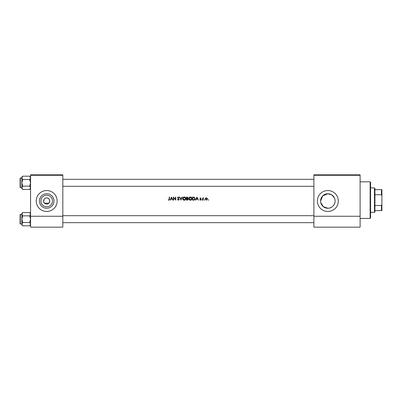 <?xml version="1.0" encoding="UTF-8"?>
<svg xmlns="http://www.w3.org/2000/svg" width="402" height="402" viewBox="0 0 402 402"><rect width="100%" height="100%" fill="white"/><g stroke="black" fill="none" stroke-linecap="round" stroke-linejoin="round"><path stroke-width="0.6" d="M46.692 206.789A5.789 5.789 0 0 1 40.904 201A5.789 5.789 0 0 1 46.692 195.211A5.789 5.789 0 0 1 52.481 201A5.789 5.789 0 0 1 46.692 206.789M46.692 197.95A3.05 3.05 0 0 0 43.637 201A3.05 3.05 0 0 0 46.692 204.05A3.05 3.05 0 0 0 49.742 201A3.05 3.05 0 0 0 46.692 197.95C42.898 197.678 43.527 203.447 44.557 203.181L48.828 203.181C49.848 203.452 50.481 197.678 46.692 197.95M46.692 193.739A7.261 7.261 0 0 0 39.426 201A7.261 7.261 0 0 0 46.692 208.261A7.261 7.261 0 0 0 53.953 201A7.261 7.261 0 0 0 46.692 193.739M46.692 190.538A10.462 10.462 0 0 0 36.23 201A10.462 10.462 0 0 0 46.692 211.462A10.462 10.462 0 0 0 57.149 201A10.462 10.462 0 0 0 46.692 190.538M320.585 201.116L322.685 195.89L327.846 193.739A7.261 7.261 0 0 0 320.585 201A7.261 7.261 0 0 0 327.846 208.261L323.253 206.628L320.751 202.543M327.846 190.538A10.462 10.462 0 0 0 317.384 201A10.462 10.462 0 0 0 327.846 211.462A10.462 10.462 0 0 0 338.308 201A10.462 10.462 0 0 0 327.846 190.538M335.082 201.618L335.082 200.382L335.082 201.618C334.419 205.693 332.007 207.909 327.846 208.261A7.261 7.261 0 0 0 335.112 201A7.261 7.261 0 0 0 327.846 193.739L331.7 194.844L334.358 197.779M334.841 199.04L335.082 200.382M168.81 200.206L168.076 199.854L168.81 200.206L169.523 199.136L169.523 197.075L169.247 197.075L169.247 199.106L168.825 199.894L168.076 199.854L168.825 199.894L169.247 199.106M170.368 200.131L170.835 199.151L172.217 199.151L172.966 200.131L171.559 197.075L170.071 200.131L170.368 200.131M178.352 200.206L179.227 199.382L177.895 197.699L178.342 197.312L179.186 197.513L178.372 197L177.619 197.709L178.95 199.377L178.352 199.894L177.423 199.538L178.352 200.206M179.614 197.075L180.945 200.131L182.237 197.075L181.945 197.075L180.925 199.482L179.91 197.075L179.614 197.075M188.769 198.618C188.86 199.588 189.397 200.121 190.377 200.206C191.357 200.116 191.89 199.583 191.975 198.603C191.89 197.613 191.352 197.08 190.352 197C189.382 197.096 188.855 197.633 188.769 198.618M192.603 197.075L192.603 200.131L193.548 200.131C194.528 200.121 195.05 199.623 195.106 198.643L194.186 197.186L192.603 197.075M201.055 199.523L200.402 200.166L199.764 199.864L200.402 200.166L201.055 199.523L200.156 198.432L201.015 198.176L200.442 197.859L199.879 198.442L200.779 199.533L200.387 199.894L199.764 199.864L200.779 199.533L199.98 198.789M201.638 199.915L202.151 199.915L201.894 199.658L201.638 199.915L201.894 199.658L202.151 199.915L201.638 199.915M202.698 197.9L202.698 200.131L202.97 200.131L203.02 198.613L203.754 197.935L202.97 198.226L202.698 197.9M208.015 199.915L208.522 199.915L208.271 199.658L208.015 199.915L208.271 199.658L208.271 200.166L208.015 199.915M205.12 199.02L206.276 200.166L207.432 199.02L207.125 198.226L206.276 197.859L205.427 198.226L205.12 199.02M204.065 199.915L204.573 199.915L204.322 199.658L204.065 199.915L204.322 199.658L204.573 199.915L204.065 199.915M195.799 200.131L196.261 199.151L197.643 199.151L198.392 200.131L196.985 197.075L195.498 200.131L195.799 200.131M186.503 197.075L186.503 200.131L187.327 200.131L188.302 199.261L187.714 198.482L188.066 197.834L187.096 197.075L186.503 197.075M182.669 198.618C182.759 199.588 183.297 200.121 184.277 200.206C185.257 200.116 185.789 199.583 185.875 198.603C185.789 197.613 185.247 197.08 184.252 197C183.277 197.096 182.749 197.633 182.669 198.618M173.433 197.075L173.433 200.131L173.709 200.131L173.709 197.734L175.78 200.131L175.78 197.075L175.508 197.075L175.508 199.477L173.433 197.075M62.818 175.282L30.562 175.282L30.562 174.845L62.818 174.845L62.818 227.155L30.562 227.155L30.562 216.256L62.818 216.256M30.562 175.282L30.562 216.256M360.107 175.282L360.107 227.155L313.897 227.155L313.897 174.845L360.107 174.845L360.107 175.282L313.897 175.282M360.107 216.256L313.897 216.256M208.271 199.658L208.522 199.915L208.271 199.658M206.276 197.859L207.125 198.226L207.412 198.804M207.141 199.191L206.276 199.894L205.397 199.02L206.276 198.131L207.156 199.02L206.276 198.131L205.563 198.503M206.105 199.879L206.447 199.879M205.457 198.683L205.412 199.196M204.322 199.658L204.322 200.166L204.322 199.658M203.512 197.859L202.97 198.226L203.754 197.935M203.462 198.131L202.97 199.377M201.894 199.658L202.151 199.915M200.442 197.859L201.015 198.176L200.442 197.859L199.879 198.442M200.442 198.131L200.156 198.432L200.442 198.131L200.829 198.367L200.442 198.131L200.231 198.633L200.95 199.176L200.548 198.864M200.704 199.322L200.367 199.09M196.96 197.673L197.498 198.839L196.407 198.839L196.96 197.673M195.091 198.915L195.005 199.246M194.226 200.04L193.864 200.111M194.206 197.543L194.834 198.638L194.101 199.739L192.88 199.814L192.88 197.392L193.814 197.432M194.03 197.477L193.498 197.402M193.226 199.814L194.101 199.739L194.824 198.447M188.95 197.859L189.608 197.186M190.995 197.116L191.97 198.452M191.513 199.739L190.694 200.181M190.377 200.206L189.759 200.09M189.025 199.487L188.885 199.226M191.679 198.859L190.367 199.894L189.046 198.613L190.367 197.312L191.704 198.603L190.106 197.337M189.267 197.879L189.046 198.613L190.623 199.869M191.483 199.332L191.659 198.95M188.066 197.834L187.714 198.482M188.302 199.261L187.327 200.131M187.598 198.226L187.789 197.839L186.774 198.367L186.774 197.392L187.759 197.658M187.789 197.839L187.146 197.392L187.789 197.839M187.543 199.789L188.025 199.261L186.774 199.814L186.774 198.678L187.97 199.03M188.025 199.261L187.528 198.719M182.85 197.859L183.503 197.186M184.855 197.101L185.407 197.457M185.407 199.739L184.588 200.181M184.277 200.206L183.659 200.09M182.92 199.487L182.784 199.226M185.578 198.859L184.267 199.894L182.94 198.613L184.267 197.312L185.598 198.603L184.005 197.337M184.01 199.874L184.523 199.869M185.377 199.332L185.558 198.95M183.166 197.879L183.041 199.116L183.96 199.864M177.423 199.538L177.805 199.573M177.684 199.387L178.242 199.884M178.935 199.482L177.619 197.709M178.95 199.377L178.84 199.075M178.458 198.714L177.79 198.176M177.634 197.568L178.227 197.01M178.372 197L179.186 197.513M177.895 197.699L178.096 198.091L177.895 197.699L178.342 197.312L178.87 197.618M178.096 198.091L179.227 199.382M171.533 197.673L172.071 198.839L170.981 198.839L171.533 197.673M370.131 181.82L370.569 182.257L370.569 218L370.131 218.437L370.131 181.82L360.107 181.82M30.562 177.071L29.673 176.182L30.562 177.84L29.673 179.503L30.562 182.825L29.673 186.146L30.562 187.804L29.673 189.468L30.562 188.578L29.673 189.468L22.733 189.468L21.844 187.804L22.733 186.146L21.844 182.825L22.733 179.503L21.844 177.84L22.733 176.182L21.844 177.071L21.844 188.578L22.733 189.468M20.1 178.287A0.261 0.261 0 0 1 20.361 178.026L20.361 187.618A0.261 0.261 0 0 1 20.1 187.357L20.1 178.287A0.261 0.261 0 0 1 20.361 178.026L21.844 178.026M20.361 187.618L21.844 187.618M29.673 176.182L22.733 176.182M29.673 179.503L22.733 179.503M29.673 186.146L22.733 186.146M20.1 187.357L20.1 186.744L20.1 187.357M20.361 214.382A0.261 0.261 0 0 0 20.1 214.643L20.1 223.713L20.1 214.643A0.261 0.261 0 0 1 20.361 214.382L21.844 214.382L20.361 214.382L20.361 223.974A0.261 0.261 0 0 1 20.1 223.713M21.844 224.16L22.733 222.497L21.844 219.175L22.733 215.854L21.844 214.196L22.733 212.532L21.844 213.422L21.844 224.929L22.733 225.818L21.844 224.16M30.562 213.422L29.673 212.532L30.562 214.196L29.673 215.854L22.733 215.854M30.562 224.929L29.673 225.818L22.733 225.818M20.361 223.974L21.844 223.974M29.673 212.532L22.733 212.532L21.844 213.422M29.673 215.854L30.562 219.175L29.673 222.497L22.733 222.497M29.673 222.497L30.562 224.16L29.673 225.818M374.488 212.331L374.488 187.925L374.925 188.357L374.925 211.899L374.488 212.331L370.569 212.331M374.488 187.925L370.569 187.925M381.9 210.588L381.463 210.588L381.463 205.522L381.9 204.487L381.9 210.588M374.925 210.588L381.463 210.588M374.925 189.669L381.9 189.669L381.9 204.487M374.925 205.522L381.463 205.522M381.9 195.769L381.463 194.739L381.463 189.669M374.925 194.739L381.463 194.739M20.1 222.231L20.1 216.125M370.131 218.437L360.107 218.437M313.897 179.337L62.818 179.337M313.897 186.312L62.818 186.312M62.818 222.663L313.897 222.663M62.818 215.688L313.897 215.688"/></g></svg>
